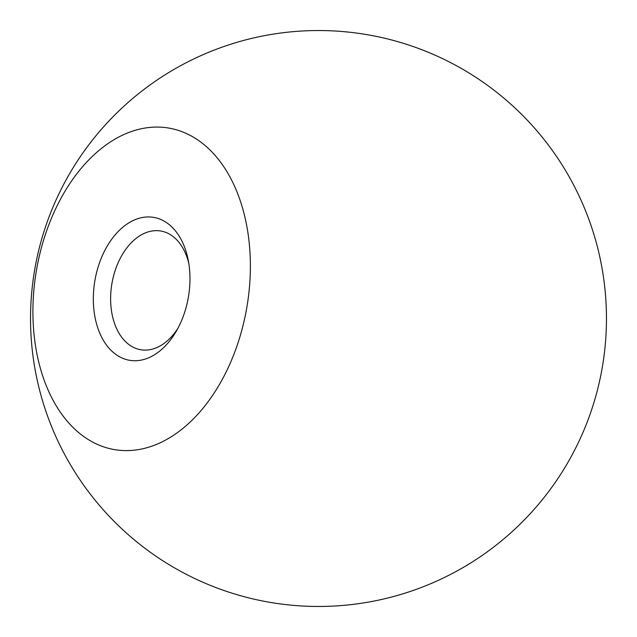 <?xml version="1.0" encoding="UTF-8"?>
<svg xmlns="http://www.w3.org/2000/svg" width="637" height="637" viewBox="0 0 637 637"><rect width="100%" height="100%" fill="white"/><g stroke="black" fill="none" stroke-linecap="round" stroke-linejoin="round"><path stroke-width="0.96" d="M177.946 328.23A60.204 39.446 99.5 0 1 140.817 349.753A60.204 39.446 99.5 0 1 129.231 344.792A60.204 39.446 99.5 0 1 113.919 274.595A60.204 39.446 99.5 0 1 160.731 231A60.204 39.446 99.5 0 1 172.316 235.961A60.204 39.446 99.5 0 1 188.815 263.455M115.711 354.331A72.459 47.472 99.5 0 1 100.861 259.187A72.459 47.472 99.5 0 1 167.571 223.348A72.459 47.472 99.5 0 1 188.218 260.071A72.459 47.472 99.5 0 1 176.282 331.232A72.459 47.472 99.5 0 1 115.711 354.331M83.304 436.202A163.032 106.817 99.5 0 1 49.877 222.122A163.032 106.817 99.5 0 1 199.986 141.486A163.032 106.817 99.5 0 1 233.413 355.565A163.032 106.817 99.5 0 1 83.304 436.202M270.876 602.498A287.964 287.964 0 0 0 602.498 366.124A287.964 287.964 0 0 0 366.124 34.502A287.964 287.964 0 0 0 34.502 270.876A287.964 287.964 0 0 0 270.876 602.498"/></g></svg>
